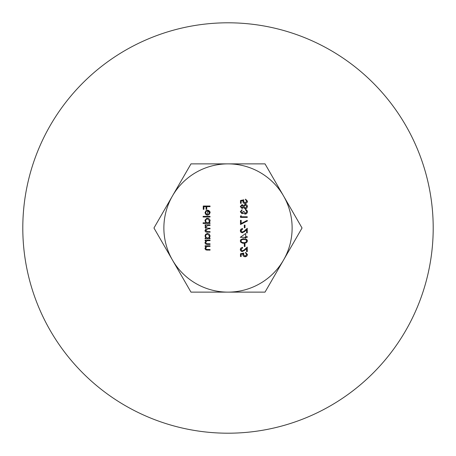 <?xml version="1.0" encoding="UTF-8"?>
<svg xmlns="http://www.w3.org/2000/svg" width="456" height="456" viewBox="0 0 456 456"><rect width="100%" height="100%" fill="white"/><g stroke="black" fill="none" stroke-linecap="round" stroke-linejoin="round"><path stroke-width="0.68" d="M207.697 215.255L207.697 210.814L209.521 212.627L208.477 214.451L208.762 214.993L210.13 212.701L207.577 210.205L205.924 210.78L205 212.718L205.975 214.713L207.697 215.255L205.975 214.713L205 212.718L205.924 210.78L207.577 210.205L208.7 210.45L209.959 211.709L210.13 212.701L208.762 214.993M208.477 214.451L209.521 212.627L207.697 210.814M206.072 211.47L205.61 212.747L207.087 214.645L205.61 212.747L206.072 211.47L207.087 210.877L206.072 211.47M243.179 211.379L242.068 213.123L241.002 211.755L242.045 209.726L240.306 211.749L242.068 213.733L243.464 212.941L244.045 213.676L245.248 214.081L246.143 213.881L247.283 212.65L246.952 210.267L245.442 209.469L245.442 210.079L246.377 210.609L246.747 211.744L245.311 213.471L243.874 211.379L243.179 211.379L242.068 213.123L241.002 211.755L242.045 210.336M243.874 211.379L245.311 213.471L246.747 211.744L246.377 210.609L245.442 210.079M245.442 209.469L246.85 210.153L247.443 211.732L246.724 213.488L245.248 214.081L244.045 213.676L243.464 212.941L242.068 213.733L240.306 211.749L242.045 209.726M247.266 216.777L241.178 216.777L241.178 215.734L240.483 216.133L240.483 217.387L247.266 217.387L247.266 216.777M247.152 220.425L241.178 223.491L241.178 220.345L240.483 220.345L240.483 224.517L247.443 220.955L247.152 220.425M244.308 227.738L245.003 227.738L245.003 225.127L244.308 225.127L244.308 227.738M244.456 230.896L242.375 232.178L241.002 230.702L242.569 229.129L242.569 228.524L241.019 229.106L240.306 230.736L241.27 232.497L242.324 232.788L244.758 231.414L246.571 229.716L246.571 232.873L247.266 232.873L247.266 228.262L244.456 230.896L242.375 232.178L241.002 230.702L242.569 229.129M244.758 231.414L242.324 232.788L240.819 232.132L240.318 231.004L240.66 229.522L242.569 228.524M247.266 236.698L245.698 236.698L245.698 233.483L240.306 237.308L245.003 237.308L245.003 238.095L245.698 238.095L245.698 237.308L247.266 237.308L247.266 236.698M244.308 246.531L245.003 246.531L245.003 243.92L244.308 243.92L244.308 246.531M244.456 249.688L242.375 250.971L241.002 249.5L242.569 247.927L242.569 247.317L240.779 248.149L240.426 250.281L241.389 251.359L242.324 251.581L244.758 250.207L246.571 248.509L246.571 251.666L247.266 251.666L247.266 247.055L244.456 249.688L242.375 250.971L241.002 249.5L242.569 247.927M244.758 250.207L242.324 251.581L240.546 250.543L240.306 249.529L240.734 248.206L242.569 247.317M243.874 253.057L243.527 254.556L243.874 253.057L240.483 253.753L240.483 256.54L241.178 256.54L241.178 254.231L242.962 253.867L242.98 255.491L243.504 256.243L245.049 256.802L246.998 255.873L247.443 254.431L245.527 252.362L245.527 252.972L246.747 254.465L245.026 256.192L243.527 254.556L245.026 256.192L246.747 254.465L245.527 252.972M245.527 252.362L247.443 254.431L246.468 256.38L245.049 256.802L243.43 256.169L242.831 254.796L242.962 253.867M206.739 206.642L210.045 206.642L210.045 206.032L203.256 206.032L203.256 209.338L203.952 209.338L203.952 206.642L206.044 206.642L206.044 209.338L206.739 209.338L206.739 206.642M207.959 225.435L210.045 225.435L210.045 224.825L205.086 224.825L205.086 225.435L205.947 225.435L205 227.145L206.197 228.724L205 230.542L205.08 231.072L206.192 232.104L210.045 232.218L210.045 231.608L207.355 231.608L205.61 230.434L208.118 228.826L210.045 228.826L210.045 228.217L207.526 228.217L205.61 227.037L207.959 225.435L205.61 227.037L207.526 228.217M208.118 228.826L205.61 230.434L207.355 231.608M207.36 232.218L205.679 231.87L205.069 231.044L206.197 228.724L205 227.145L205.947 225.435M205.086 238.049L206.004 238.049L205 236.043L205.576 234.39L207.326 233.449L209.27 234.093L210.13 236.026L209.19 238.049L210.045 238.049L210.045 238.659L205.086 238.659L205.086 238.049M209.521 236.043L207.56 234.048L206.123 234.686L205.61 235.963L205.998 237.268L207.577 238.049L208.916 237.525L209.521 236.043M283.535 260.062A64.125 64.125 0 0 0 228 163.875A64.125 64.125 0 0 0 172.465 260.062A64.125 64.125 0 0 0 283.535 260.062L265.021 292.125L190.978 292.125L153.957 228L190.978 163.875L265.021 163.875L302.043 228L283.535 260.062M228 22.8A205.2 205.2 0 0 1 405.709 330.6A205.2 205.2 0 0 1 50.291 330.6A205.2 205.2 0 0 1 228 22.8M208.249 246.4L210.045 246.4L210.045 245.795L205.086 245.795L205.086 246.4L205.981 246.4L205 248.286L205.103 248.925L206.152 249.979L210.045 250.144L210.045 249.535L206.585 249.46L205.61 248.184L206.921 246.496L208.249 246.4L206.921 246.496L205.61 248.184L206.585 249.46L207.714 249.535M207.514 250.144L205.941 249.894L205.2 249.158L205 248.286L205.981 246.4M208.249 240.66L210.045 240.66L210.045 240.05L205.086 240.05L205.086 240.66L205.981 240.66L205 242.546L205.092 243.162L205.69 243.994L206.899 244.376L210.045 244.399L210.045 243.789L206.585 243.721L205.61 242.438L206.921 240.751L208.249 240.66L206.921 240.751L205.61 242.438L206.585 243.721L207.714 243.789M207.514 244.399L205.884 244.12L205.171 243.356L205 242.546L205.981 240.66M203.085 222.824L206.044 222.824L205 220.818L205.12 220.003L206.75 218.338L208.557 218.407L209.982 219.906L210.13 220.795L209.19 222.824L210.045 222.824L210.045 223.434L203.085 223.434L203.085 222.824M209.521 220.818L207.56 218.823L206.123 219.461L205.61 220.824L206.044 222.1L207.577 222.824L208.837 222.374L209.521 220.818M203.085 216.993L210.045 216.993L210.045 216.383L203.085 216.383L203.085 216.993M247.443 240.973L246.616 242.615L244.501 243.293L242.598 243.213L240.745 242.239L240.306 240.973L240.7 239.776L242.928 238.744L243.874 238.705L247.443 240.973L246.981 239.696L245.795 238.938M245.579 242.45L246.747 240.99L245.898 239.662L242.563 239.417L241.213 240.266L241.138 241.572L241.942 242.353L243.874 242.706L245.579 242.45M242.068 208.512L240.306 206.585L242.05 204.596L243.487 205.588L245.345 204.248L247.072 205.154L247.443 206.545L246.696 208.346L245.288 208.859L243.487 207.548L242.068 208.512M243.179 206.574L242.056 205.206L241.002 206.551L242.045 207.902L243.179 206.574M246.747 206.551L245.368 204.858L243.874 206.591L245.305 208.249L246.747 206.551M243.874 199.808L243.527 201.307L243.874 199.808L240.483 200.503L240.483 203.29L241.178 203.29L241.178 200.982L242.962 200.617L243.31 202.795L245.049 203.553L246.742 202.914L247.437 201.387L245.527 199.112L245.527 199.722L246.747 201.221L245.026 202.943L243.527 201.307L245.026 202.943L246.747 201.221L245.527 199.722M245.527 199.112L247.443 201.181L247.283 202.093L246.046 203.353L243.749 203.188L242.997 202.287L242.962 200.617"/></g></svg>
